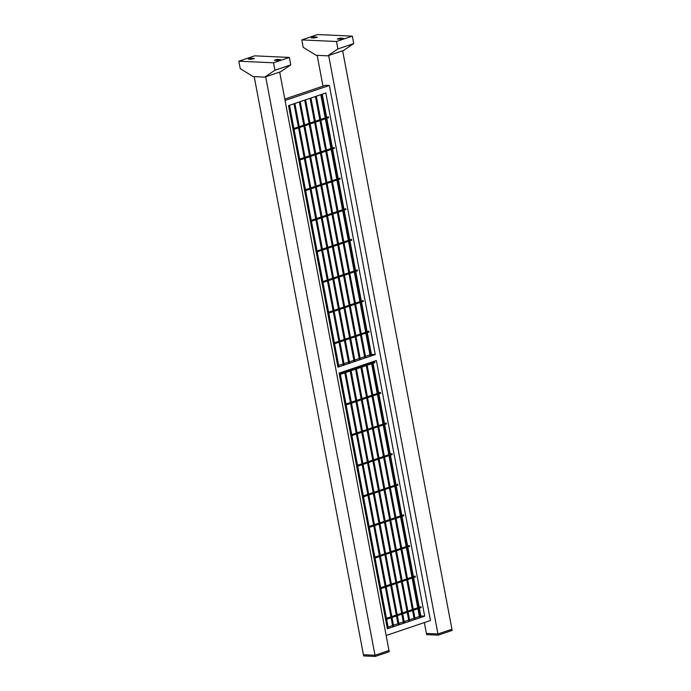 <?xml version="1.0" encoding="UTF-8"?>
<svg xmlns="http://www.w3.org/2000/svg" width="691" height="691" viewBox="0 0 691 691"><rect width="100%" height="100%" fill="white"/><g stroke="black" fill="none" stroke-linecap="round" stroke-linejoin="round"><path stroke-width="1.04" d="M369.089 332.034L368.856 331.153L333.408 343.142M357.523 270.803L357.29 269.922L321.842 281.911M345.949 209.572L345.716 208.682L310.268 220.679M328.596 117.72L328.363 116.839L292.915 128.828M351.736 240.183L351.503 239.302L316.055 251.291M415.369 576.968L415.136 576.087L379.687 588.076M421.156 607.588L420.923 606.707L385.474 618.695M334.384 148.332L334.15 147.451L298.702 159.448M417.917 608.693L419.506 617.089L420.413 616.916L372.233 361.92M403.803 515.736L403.57 514.855L368.122 526.844M412.553 610.507L414.142 618.903L415.049 618.739L366.869 363.734M401.834 614.135L403.414 622.531L404.321 622.366L356.141 367.362M407.198 612.321L408.778 620.717L409.685 620.553L361.505 365.548M409.59 546.356L409.357 545.475L373.909 557.464M398.016 485.117L397.783 484.236L362.334 496.233M322.239 94.201L326.627 117.418M326.8 118.342L332.414 148.038M332.587 148.954L338.201 178.658M338.374 179.574L343.98 209.269M344.161 210.185L349.767 239.889M349.94 240.805L355.554 270.509M355.727 271.425L361.341 301.121M361.514 302.036L367.128 331.74M367.301 332.656L371.404 354.388L375.256 354.569L325.832 92.983L288.527 105.602L337.951 367.189L375.256 354.569M387.375 628.767L339.074 373.131L376.379 360.512L424.689 616.147L387.375 628.767M385.742 619.577L387.331 627.972L388.238 627.808L340.05 372.803M338.702 366.195L337.899 366.394L333.675 344.032M391.106 617.763L392.695 626.158L393.602 625.994L345.414 370.989M344.066 364.382L343.263 364.58L339.039 342.218M419.359 608.21L420.828 615.975L424.689 616.147M420.828 615.975L420.266 616.165M419.385 616.458L414.911 617.979M414.021 618.272L409.547 619.792M408.657 620.086L404.183 621.606M403.302 621.9L398.819 623.42M397.938 623.714L393.455 625.234M392.574 625.528L388.092 627.048M372.795 361.73L372.907 362.36M373.08 363.276L378.694 392.972M378.867 393.887L384.481 423.592M384.654 424.507L390.268 454.212M390.441 455.127L396.047 484.823M396.219 485.738L401.834 515.443M402.007 516.358L407.621 546.054M407.794 546.97L413.408 576.674M413.581 577.59L419.187 607.294M284.787 99.063L325.521 85.287L329.374 85.468L430.467 620.518L386.148 635.504M285.046 100.454L329.374 85.468M338.668 365.461L343.142 363.95M344.032 363.647L348.506 362.136M349.396 361.834L353.87 360.322M354.751 360.02L359.234 358.508M360.115 358.206L364.598 356.694M365.479 356.392L369.961 354.88M370.842 354.578L371.404 354.388M374.876 362.654L374.643 361.773L339.195 373.762M392.229 454.505L391.996 453.624L356.547 465.613M380.663 393.274L380.43 392.384L344.982 404.382M396.47 615.949L398.051 624.344L398.957 624.18L350.778 369.175M363.302 301.423L363.077 300.533L327.62 312.531M386.45 423.885L386.217 423.004L350.76 434.993M340.162 178.952L339.937 178.071L304.481 190.06M316.158 55.306L303.194 47.342L301.786 39.914L336.474 41.495L337.882 48.931L327.724 55.833L316.158 55.306M336.474 41.495L352.332 36.131L317.644 34.55L301.786 39.914M311.209 37.841L314.094 37.97L317.307 37.15L314.008 36.891L311.209 37.841M337.225 39.024L340.11 39.154L343.323 38.342L340.024 38.074L337.225 39.024M352.332 36.131L353.732 43.568L337.882 48.931M353.732 43.568L343.574 50.469L327.724 55.833M337.32 39.033L342.9 38.653M311.304 37.841L316.884 37.461M424.343 622.591L426.39 633.44L437.956 633.967L438.18 635.159L426.615 634.623L426.39 633.44L437.956 633.967L328.657 55.513L342.641 50.78L451.94 629.233L437.956 633.967L451.94 629.233L452.164 630.425L438.18 635.159M317.16 55.349L322.982 86.15M253.2 76.597L240.235 68.642L238.836 61.205L273.515 62.795L274.923 70.223L264.765 77.124L253.2 76.597M273.515 62.795L289.374 57.431L254.685 55.841L238.836 61.205M248.25 59.132L251.144 59.262L254.357 58.45L251.049 58.182L248.25 59.132M274.267 60.316L277.16 60.454L280.373 59.633L277.065 59.374L274.267 60.316M289.374 57.431L290.781 64.859L274.923 70.223M290.781 64.859L280.624 71.76L264.765 77.124M274.362 60.324L279.941 59.944M248.345 59.141L253.925 58.761M254.202 76.641L363.431 654.731L374.997 655.258L375.222 656.45L363.656 655.923L363.431 654.731L374.997 655.258L265.698 76.813L279.691 72.08L388.99 650.525L374.997 655.258L388.99 650.525L389.214 651.717L375.222 656.45M340.024 38.074L340.102 38.523M314.008 36.891L314.085 37.34M277.065 59.374L277.151 59.823M251.049 58.182L251.135 58.631M333.58 344.058L369.158 332.025M322.015 282.826L357.584 270.794M310.44 221.595L346.018 209.563M293.088 129.744L328.657 117.712M316.228 252.206L351.797 240.174M379.86 588.991L415.438 576.959M385.647 619.611L421.216 607.579M298.875 160.364L334.444 148.323M320.797 94.693L325.185 117.911M325.357 118.826L330.972 148.53M331.144 149.446L336.759 179.142M336.932 180.057L342.537 209.762M342.71 210.677L348.324 240.382M348.497 241.297L354.112 270.993M354.284 271.909L359.899 301.613M360.071 302.528L365.677 332.233M365.85 333.148L370.221 356.271M371.343 362.214L371.464 362.844M371.637 363.76L377.251 393.464M377.424 394.38L383.039 424.075M383.211 424.991L388.817 454.695M388.99 455.611L394.604 485.315M394.777 486.231L400.391 515.927M400.564 516.842L406.178 546.546M406.351 547.462L411.966 577.166M412.138 578.082L417.744 607.778M321.678 94.391L371.11 355.969M368.294 527.76L403.864 515.728M315.433 96.507L319.821 119.724M319.993 120.64L325.608 150.344M325.781 151.26L331.395 180.956M331.568 181.871L337.173 211.576M337.346 212.491L342.961 242.195M343.133 243.111L348.748 272.807M348.92 273.722L354.535 303.427M354.708 304.342L360.322 334.047M360.495 334.962L364.857 358.085M365.98 364.027L366.1 364.658M366.273 365.574L371.888 395.278M372.06 396.193L377.675 425.889M377.847 426.805L383.462 456.509M383.635 457.425L389.24 487.129M389.413 488.045L395.027 517.74M395.2 518.656L400.815 548.36M400.987 549.276L406.602 578.98M406.774 579.896L412.38 609.592M316.314 96.204L365.746 357.783M304.705 100.135L309.093 123.352M309.266 124.268L314.88 153.972M315.053 154.888L320.667 184.583M320.84 185.499L326.454 215.203M326.627 216.119L332.233 245.823M332.406 246.739L338.02 276.435M338.193 277.35L343.807 307.054M343.98 307.97L349.594 337.674M349.767 338.59L354.137 361.713M355.26 367.655L355.381 368.286M355.554 369.201L361.16 398.906M361.333 399.821L366.947 429.517M367.12 430.441L372.734 460.137M372.907 461.052L378.521 490.757M378.694 491.672L384.3 521.368M384.472 522.284L390.087 551.988M390.26 552.904L395.874 582.608M396.047 583.524L401.661 613.219M305.595 99.832L355.019 361.41M310.069 98.321L314.457 121.538M314.63 122.454L320.244 152.158M320.417 153.074L326.031 182.769M326.204 183.685L331.818 213.389M331.991 214.305L337.597 244.009M337.769 244.925L343.384 274.621M343.557 275.536L349.171 305.241M349.344 306.156L354.958 335.861M355.131 336.776L359.501 359.899M360.624 365.841L360.737 366.472M360.909 367.387L366.524 397.092M366.696 398.007L372.311 427.703M372.484 428.619L378.098 458.323M378.271 459.239L383.876 488.943M384.049 489.859L389.664 519.554M389.836 520.47L395.451 550.174M395.623 551.09L401.238 580.794M401.411 581.71L407.025 611.405M310.95 98.018L360.382 359.596M374.081 558.38L409.651 546.348M362.507 497.149L398.076 485.108M339.169 373.097L339.29 373.727M339.462 374.643L345.077 404.347M345.25 405.263L350.855 434.967M351.028 435.883L356.642 465.579M356.815 466.494L362.43 496.198M362.602 497.114L368.217 526.81M368.389 527.725L373.995 557.43M374.176 558.345L379.782 588.05M379.955 588.965L385.569 618.661M288.622 105.576L293.01 128.794M293.183 129.709L298.797 159.414M298.97 160.329L304.576 190.025M304.748 190.941L310.363 220.645M310.535 221.561L316.15 251.265M316.323 252.18L321.937 281.876M322.11 282.792L327.715 312.496M327.888 313.412L333.503 343.116M289.503 105.274L338.806 366.221M344.533 371.283L344.654 371.913M344.826 372.829L350.441 402.533M350.613 403.449L356.219 433.153M356.392 434.069L362.006 463.765M362.179 464.68L367.793 494.385M367.966 495.3L373.581 524.996M373.753 525.911L379.359 555.616M379.532 556.531L385.146 586.236M385.319 587.151L390.933 616.847M293.986 103.762L298.374 126.98M298.547 127.895L304.152 157.6M304.325 158.515L309.939 188.211M310.112 189.127L315.727 218.831M315.899 219.747L321.514 249.451M321.686 250.367L327.292 280.062M327.465 280.978L333.079 310.682M333.252 311.598L338.866 341.302M294.867 103.46L344.17 364.407M339.367 374.677L374.937 362.645M356.72 466.529L392.298 454.497M345.155 405.297L380.724 393.265M299.35 101.948L303.729 125.166M303.91 126.082L309.516 155.786M309.689 156.702L315.303 186.397M315.476 187.313L321.09 217.017M321.263 217.933L326.878 247.637M327.05 248.553L332.656 278.248M332.829 279.164L338.443 308.868M338.616 309.784L344.23 339.488M344.403 340.404L348.774 363.526M349.896 369.469L350.017 370.1M350.19 371.015L355.796 400.72M355.969 401.635L361.583 431.339M361.756 432.255L367.37 461.951M367.543 462.866L373.157 492.571M373.33 493.486L378.936 523.182M379.109 524.098L384.723 553.802M384.896 554.718L390.51 584.422M390.683 585.337L396.297 615.033M300.231 101.646L349.655 363.224M327.793 313.446L363.371 301.414M350.933 435.909L386.511 423.877M304.653 190.975L340.231 178.943"/></g></svg>

